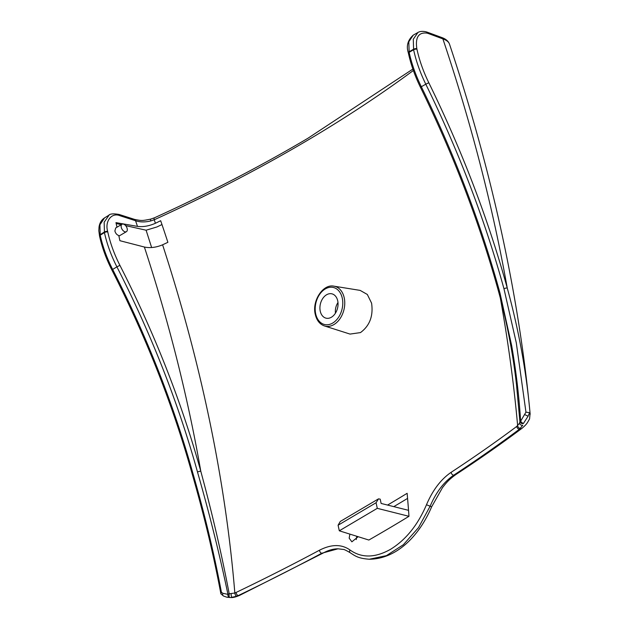 <?xml version="1.0" encoding="UTF-8"?>
<svg xmlns="http://www.w3.org/2000/svg" width="629" height="629" viewBox="0 0 629 629"><rect width="100%" height="100%" fill="white"/><g stroke="black" fill="none" stroke-linecap="round" stroke-linejoin="round"><path stroke-width="0.94" d="M413.363 70.487A1209.064 555.163 -8.7 0 1 307.644 140.259A1209.064 555.163 -8.7 0 1 154.239 219.773L150.708 220.96C145.047 222.312 139.992 222.234 135.542 220.716L120.06 215.755C111.773 212.122 104.634 221.156 107.661 231.433L107.779 231.959A93.619 56.492 58.5 0 0 119.919 265.359A722.524 435.991 -121.5 0 1 200.8 471.286C212.287 513.657 221.754 554.495 229.2 593.792A2.398 0.598 91.8 0 0 229.153 594.114A2.398 0.598 91.8 0 0 229.538 597.353L226.841 597.204L223.515 596.033A2.398 1.832 118.3 0 1 222.918 593.32L227.95 594.358C219.82 555.265 209.677 514.514 197.514 472.096A720.119 434.545 58.5 0 0 116.9 266.845L112.662 269.448A720.119 434.545 -121.5 0 1 192.773 472.882C204.622 513.924 214.174 553.732 221.424 592.321L222.918 593.32M412.868 69.072L307.974 138.231C260.492 166.315 209.331 192.828 154.506 217.776L154.506 217.776A2.398 1.116 -114.5 0 0 154.113 219.222A2.398 1.116 -114.5 0 0 154.239 219.773A1226.023 739.822 -121.5 0 1 155.426 223.264A1238.076 463.4 166.3 0 0 160.678 220.724A1225.229 746.702 -121.9 0 1 167.888 242.314A1228.618 520.395 -10.9 0 1 162.589 244.799A1226.023 739.822 -121.5 0 1 234.837 593.021L229.2 593.792A2.398 1.258 168.7 0 0 227.95 594.358A2.398 1.777 85.9 0 0 227.91 594.649A2.398 1.777 85.9 0 0 229.538 597.353L226.865 597.204M519.46 423.254A2.398 1.659 -155.5 0 0 522.715 425.283L519.507 429.159A2.398 1.667 -126.8 0 1 516.834 426.824A2.398 1.667 -126.8 0 1 516.771 426.407L519.46 423.254L519.931 421.792A2.398 1.675 -167 0 0 519.994 422.043A2.398 1.675 -167 0 0 523.414 423.482L528.085 416.209L523.414 423.482A2.398 0.81 -139.2 0 1 520.757 421.399A2.398 0.81 -139.2 0 1 520.631 421.202L525.954 412.152L516.291 342.805L503.971 288.774A720.119 407.938 60.3 0 0 425.794 84.192L421.328 86.739A720.119 407.938 -119.7 0 1 500 293.138L511.636 345.463C516.055 370.882 519.051 396.128 520.631 421.202A2.398 1.038 176.3 0 0 519.931 421.792L516.464 384.405M320.247 311.166A12.517 8.837 103.4 0 1 322.858 298.335A12.517 8.837 103.4 0 1 332.183 293.908A12.517 8.837 103.4 0 1 337.718 300.835A12.517 8.837 103.4 0 1 335.336 313.328A12.517 8.837 103.4 0 1 326.38 318.243A12.517 8.837 103.4 0 1 320.247 311.166M335.446 313.156A11.762 8.303 103.4 0 1 337.977 302.533M371.582 303.154L367.328 294.466L360.15 290.394L333.928 286.164A20.474 14.451 103.4 0 1 344.212 297.769A20.474 14.451 103.4 0 1 339.849 318.911A20.474 14.451 103.4 0 1 324.446 325.94L350.046 334.085L360.472 332.592C369.726 325.759 373.429 315.947 371.582 303.154M358.145 536.702L351.878 541.821L349.174 538.165L349.889 534.115M356.753 536.27L356.266 539.564M530.168 414.267C524.602 354.929 515.049 294.199 501.51 232.085C487.955 169.956 470.61 107.3 449.476 44.101L449.546 44.313C448.839 41.986 446.614 40.177 442.879 38.88L428.373 33.534A2.398 1.643 -69.8 0 0 427.484 32.26L425.982 31.788A2.398 1.73 104.6 0 1 427.091 33.133C418.631 32.079 415.203 37.268 416.83 48.7L416.941 49.211A93.619 53.033 60.3 0 0 428.821 82.769A722.524 409.29 -119.7 0 1 507.249 288.035C518.823 330.241 526.434 372.061 530.082 413.505L529.563 418.945C527.094 423.073 527.464 423.545 522.125 428.207L522.125 428.207C501.266 443.791 479.212 459.217 455.954 474.494L455.954 474.494C448.288 479.982 445.937 483.316 442.478 487.648L431.628 506.864C419.079 536.293 396.388 558.992 369.325 559.236L369.317 559.236C358.145 558.387 355.409 556.122 350.204 552.742A2.398 1.824 -53.3 0 1 349.999 549.99C361.636 558.222 375.159 557.986 390.578 549.29C405.839 539.871 417.813 525.026 426.493 504.733C432.744 490.085 440.953 479.282 451.142 472.316A1224.223 465.885 166.7 0 0 516.771 426.407M197.514 472.096A2.398 0.826 164.5 0 1 200.8 471.286A1211.879 731.291 58.5 0 0 144.379 247.032L119.911 240.703L118.779 235.537C116.884 234.892 115.587 233.383 114.879 231.008L115.697 227.973L122.018 224.238A4.324 2.532 -120.6 0 1 127.192 228.665A4.324 2.532 -120.6 0 1 126.413 231.676A4.324 2.532 -120.6 0 1 121.24 227.242A4.324 2.532 -120.6 0 1 122.018 224.238M368.846 540.044A1234.059 522.699 169.1 0 0 389.139 528.242A1234.059 522.699 169.1 0 0 408.976 516.307A1248.133 760.658 58.1 0 0 408.536 510.339L381.127 503.444L380.191 499.143L378.493 498.86L376.071 502.744L338.087 525.223L339.306 530.805L368.846 540.044M350.204 552.742C346.115 550.328 343.764 549.227 343.159 549.431L338.009 548.803L321.757 553.253A2.398 1.266 -118.2 0 1 319.524 550.642A2.398 1.266 -118.2 0 1 319.453 550.226C331.381 544.132 341.563 544.054 349.999 549.99M338.009 548.803C333.299 548.826 328.424 550.202 323.385 552.93L323.385 552.93A9.6 5.071 61.8 0 1 321.757 553.253A1226.927 466.915 -13.3 0 1 238.187 595.6L236.826 596.198A2.398 1.187 68.2 0 1 234.837 593.021L236.064 592.479A1224.223 465.885 166.7 0 0 319.453 550.226M407.584 498.396A1233.367 461.639 -13.7 0 1 393.872 506.589A1233.367 461.639 -13.7 0 1 393.801 506.628M387.574 505.063A1223.57 457.975 166.3 0 0 407.136 493.309A1248.133 760.658 -121.9 0 1 408.536 510.339M339.306 530.805L377.29 508.334L376.071 502.744M377.29 508.334L408.976 516.307M338.087 525.223L340.273 521.465L378.493 498.86M155.426 223.264C149.081 226.063 143.105 227.1 137.492 226.393L115.972 222.635L116.97 227.218M151.628 247.535L146.101 230.206L125.643 225.622M121.311 224.655L116.161 223.499M118.905 236.103L126.413 231.676M146.101 230.206L156.928 226.959L161.975 224.553M144.379 247.032C150.127 248.227 156.196 247.488 162.589 244.799M425.982 31.788C422.444 31.049 419.692 31.316 417.727 32.606L413.245 35.145L408.811 41.766L409.149 52.325L413.615 49.777L413.277 39.226L417.955 32.48M120.06 215.755A2.398 1.565 -72.3 0 0 119.164 214.473C113.472 213.467 109.996 213.75 108.731 215.307L104.493 217.917L99.925 224.82L100.208 235.199L104.445 232.588L104.162 222.202L109.116 215.079M236.064 592.479A2.398 1.101 -115.6 0 0 236.134 592.895A2.398 1.101 -115.6 0 0 238.187 595.6A9.6 4.411 64.4 0 0 239.531 595.419L239.531 595.419C232.659 598.281 231.433 597.55 227.179 597.267M236.826 596.198L231.999 597.283A2.398 0.826 85.5 0 1 231.173 593.815M522.125 428.207A9.6 6.675 53.2 0 1 519.507 429.159A1226.927 466.915 -13.3 0 1 453.737 475.17C443.972 481.838 436.101 492.192 430.118 506.235L431.628 506.864M426.493 504.733L430.118 506.235L418.482 527.645L403.393 544.706L386.395 555.651L369.325 559.236M451.142 472.316A2.398 1.533 -123.3 0 0 451.205 472.733A2.398 1.533 -123.3 0 0 453.737 475.17A9.6 6.133 56.7 0 0 455.954 474.494M530.082 413.505L529.587 412.679L528.085 416.209L524.877 414.676M503.971 288.774A2.398 0.81 164.6 0 1 507.249 288.035A1211.603 686.349 60.3 0 0 495.235 227.391A1211.603 686.349 60.3 0 0 442.879 38.88A2.398 1.643 -69.8 0 0 441.99 37.606C445.867 38.998 448.367 41.16 449.476 44.093L449.476 44.093M529.587 412.679L525.954 412.152M150.708 220.96A2.398 0.566 -105.9 0 1 150.748 219.104L150.748 219.104C141.729 220.905 141.784 220.803 134.645 219.427L119.164 214.473M500 293.138A2.398 0.818 164.7 0 0 499.253 294.018C507.501 324.91 513.335 355.817 516.731 386.749M137.492 226.393A1211.879 731.291 58.5 0 0 135.542 220.716A2.398 1.565 -72.3 0 0 134.645 219.427M192.773 472.882A2.398 0.818 164.4 0 0 192.112 473.723C172.896 405.1 146.164 337.215 111.907 270.053L112.662 269.448A96.017 57.939 58.5 0 1 100.208 235.199A2.398 0.959 167.7 0 0 99.555 236.072L98.832 230.772L99.028 227.053C99.649 222.933 101.466 219.891 104.493 217.925M221.424 592.321L220.881 593.815L223.515 596.033M342.27 298.138A19.035 13.437 -76.6 0 0 325.264 288.947A19.035 13.437 -76.6 0 0 315.695 313.863A19.035 13.437 -76.6 0 0 332.702 323.054A19.035 13.437 -76.6 0 0 342.27 298.138M107.661 231.433A2.398 0.959 167.7 0 0 104.375 232.038A2.398 0.959 167.7 0 0 104.335 232.07L100.097 234.68A2.398 0.959 167.7 0 0 99.445 235.561M107.779 231.959A2.398 0.959 167.7 0 0 104.493 232.565A2.398 0.959 167.7 0 0 104.445 232.588A96.017 57.939 -121.5 0 0 116.9 266.845L119.919 265.359M428.373 33.534L427.091 33.133M520.474 428.38A2.398 1.58 -130.8 0 1 517.643 425.707A1226.023 694.518 60.3 0 0 500.346 298.083M416.83 48.7A2.398 0.959 167.7 0 0 413.505 49.266L409.031 51.798A2.398 0.959 167.7 0 0 408.3 52.734C406.114 45.956 407.773 40.091 413.253 35.138M428.821 82.769L425.794 84.192A96.017 54.393 -119.7 0 1 413.615 49.777A2.398 0.959 167.7 0 1 416.941 49.211M408.3 52.734L408.41 53.253A2.398 0.959 167.7 0 1 409.149 52.325A96.017 54.393 60.3 0 0 421.328 86.739L420.479 87.352C453.973 155.764 480.234 224.655 499.253 294.018M333.928 286.164C322.992 283.718 311.819 300.976 315.278 314.406C316.709 320.428 319.76 324.273 324.446 325.94M323.385 552.93L239.531 595.419M441.99 37.606L427.484 32.26M408.41 53.253C410.91 64.645 414.936 76.015 420.479 87.352M154.506 217.776L150.748 219.104M99.555 236.072C102.063 247.48 106.183 258.802 111.907 270.053M220.881 593.815C213.616 555.006 204.024 514.97 192.112 473.723"/></g></svg>
